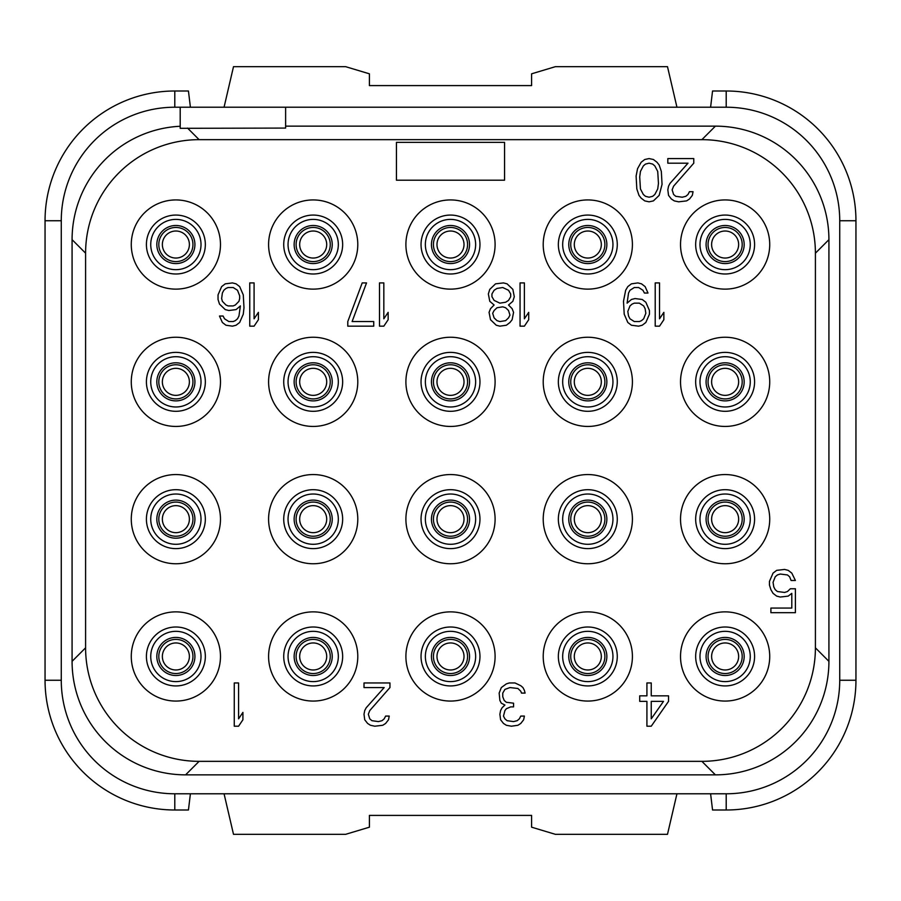 <?xml version="1.0" encoding="UTF-8"?>
<svg xmlns="http://www.w3.org/2000/svg" width="901" height="901" viewBox="0 0 901 901"><rect width="100%" height="100%" fill="white"/><g stroke="black" fill="none" stroke-linecap="round" stroke-linejoin="round"><path stroke-width="1.35" d="M285.617 107.219L285.617 128.077L180.2 128.314L180.2 107.219L174.794 107.219L726.206 107.219A113.526 113.526 0 0 1 839.732 220.745L839.732 680.255A113.526 113.526 0 0 1 726.206 793.781L174.794 793.781A113.526 113.526 0 0 1 61.268 680.255L61.268 220.745A113.526 113.526 0 0 1 174.794 107.219L174.794 91.001A129.744 129.744 0 0 0 45.05 220.745L45.05 680.255A129.744 129.744 0 0 0 174.794 809.999L188.444 809.999L190.404 793.781M180.2 126.264A113.526 113.526 0 0 0 72.08 239.655L72.08 661.334A113.526 113.526 0 0 0 185.583 774.86L715.394 774.86A113.526 113.526 0 0 0 828.92 661.357L828.92 239.666A113.526 113.526 0 0 0 715.417 126.14L285.617 126.14M187.543 128.077L199.121 139.655A113.526 113.526 0 0 0 85.595 253.181L85.595 647.819A113.526 113.526 0 0 0 199.121 761.345L701.879 761.345A113.526 113.526 0 0 0 815.405 647.819L815.405 253.181A113.526 113.526 0 0 0 701.879 139.655L199.121 139.655M715.405 126.14L701.879 139.655M828.92 239.666L815.405 253.181M828.92 661.345L815.405 647.819M715.394 774.86L701.879 761.345M185.595 774.86L199.121 761.345M72.08 661.334L85.595 647.819M72.08 239.655L85.595 253.181M131.276 244.531A44.599 44.599 0 0 0 175.875 289.131A44.599 44.599 0 0 0 220.475 244.531A44.599 44.599 0 0 0 175.875 199.932A44.599 44.599 0 0 0 131.276 244.531M268.588 244.531A44.599 44.599 0 0 0 313.188 289.131A44.599 44.599 0 0 0 357.787 244.531A44.599 44.599 0 0 0 313.188 199.932A44.599 44.599 0 0 0 268.588 244.531M405.9 244.531A44.599 44.599 0 0 0 450.5 289.131A44.599 44.599 0 0 0 495.1 244.531A44.599 44.599 0 0 0 450.5 199.932A44.599 44.599 0 0 0 405.9 244.531M543.213 244.531A44.599 44.599 0 0 0 587.812 289.131A44.599 44.599 0 0 0 632.412 244.531A44.599 44.599 0 0 0 587.812 199.932A44.599 44.599 0 0 0 543.213 244.531M680.525 244.531A44.599 44.599 0 0 0 725.125 289.131A44.599 44.599 0 0 0 769.724 244.531A44.599 44.599 0 0 0 725.125 199.932A44.599 44.599 0 0 0 680.525 244.531M131.276 381.844A44.599 44.599 0 0 0 175.875 426.443A44.599 44.599 0 0 0 220.475 381.844A44.599 44.599 0 0 0 175.875 337.244A44.599 44.599 0 0 0 131.276 381.844M268.588 381.844A44.599 44.599 0 0 0 313.188 426.443A44.599 44.599 0 0 0 357.787 381.844A44.599 44.599 0 0 0 313.188 337.244A44.599 44.599 0 0 0 268.588 381.844M405.9 381.844A44.599 44.599 0 0 0 450.5 426.443A44.599 44.599 0 0 0 495.1 381.844A44.599 44.599 0 0 0 450.5 337.244A44.599 44.599 0 0 0 405.9 381.844M543.213 381.844A44.599 44.599 0 0 0 587.812 426.443A44.599 44.599 0 0 0 632.412 381.844A44.599 44.599 0 0 0 587.812 337.244A44.599 44.599 0 0 0 543.213 381.844M680.525 381.844A44.599 44.599 0 0 0 725.125 426.443A44.599 44.599 0 0 0 769.724 381.844A44.599 44.599 0 0 0 725.125 337.244A44.599 44.599 0 0 0 680.525 381.844M131.276 519.156A44.599 44.599 0 0 0 175.875 563.756A44.599 44.599 0 0 0 220.475 519.156A44.599 44.599 0 0 0 175.875 474.557A44.599 44.599 0 0 0 131.276 519.156M268.588 519.156A44.599 44.599 0 0 0 313.188 563.756A44.599 44.599 0 0 0 357.787 519.156A44.599 44.599 0 0 0 313.188 474.557A44.599 44.599 0 0 0 268.588 519.156M405.9 519.156A44.599 44.599 0 0 0 450.5 563.756A44.599 44.599 0 0 0 495.1 519.156A44.599 44.599 0 0 0 450.5 474.557A44.599 44.599 0 0 0 405.9 519.156M543.213 519.156A44.599 44.599 0 0 0 587.812 563.756A44.599 44.599 0 0 0 632.412 519.156A44.599 44.599 0 0 0 587.812 474.557A44.599 44.599 0 0 0 543.213 519.156M680.525 519.156A44.599 44.599 0 0 0 725.125 563.756A44.599 44.599 0 0 0 769.724 519.156A44.599 44.599 0 0 0 725.125 474.557A44.599 44.599 0 0 0 680.525 519.156M131.276 656.469A44.599 44.599 0 0 0 175.875 701.068A44.599 44.599 0 0 0 220.475 656.469A44.599 44.599 0 0 0 175.875 611.869A44.599 44.599 0 0 0 131.276 656.469M268.588 656.469A44.599 44.599 0 0 0 313.188 701.068A44.599 44.599 0 0 0 357.787 656.469A44.599 44.599 0 0 0 313.188 611.869A44.599 44.599 0 0 0 268.588 656.469M405.9 656.469A44.599 44.599 0 0 0 450.5 701.068A44.599 44.599 0 0 0 495.1 656.469A44.599 44.599 0 0 0 450.5 611.869A44.599 44.599 0 0 0 405.9 656.469M543.213 656.469A44.599 44.599 0 0 0 587.812 701.068A44.599 44.599 0 0 0 632.412 656.469A44.599 44.599 0 0 0 587.812 611.869A44.599 44.599 0 0 0 543.213 656.469M680.525 656.469A44.599 44.599 0 0 0 725.125 701.068A44.599 44.599 0 0 0 769.724 656.469A44.599 44.599 0 0 0 725.125 611.869A44.599 44.599 0 0 0 680.525 656.469M146.412 244.531A29.463 29.463 0 0 1 175.875 215.069A29.463 29.463 0 0 1 205.338 244.531A29.463 29.463 0 0 1 175.875 273.994A29.463 29.463 0 0 1 146.412 244.531M150.737 244.531A25.138 25.138 0 0 1 175.875 219.394A25.138 25.138 0 0 1 201.013 244.531A25.138 25.138 0 0 1 175.875 269.669A25.138 25.138 0 0 1 150.737 244.531M425.362 656.469A25.138 25.138 0 0 0 450.5 681.606A25.138 25.138 0 0 0 475.638 656.469A25.138 25.138 0 0 0 450.5 631.331A25.138 25.138 0 0 0 425.362 656.469M421.037 656.469A29.463 29.463 0 0 0 450.5 685.931A29.463 29.463 0 0 0 479.963 656.469A29.463 29.463 0 0 0 450.5 627.006A29.463 29.463 0 0 0 421.037 656.469M189.39 656.469A13.515 13.515 0 0 1 175.875 669.984A13.515 13.515 0 0 1 162.36 656.469A13.515 13.515 0 0 1 175.875 642.954A13.515 13.515 0 0 1 189.39 656.469M710.596 107.219L712.556 91.001L726.206 91.001A129.744 129.744 0 0 1 855.95 220.745L855.95 680.255A129.744 129.744 0 0 1 726.206 809.999L712.556 809.999L710.596 793.781M45.05 220.745L61.268 220.745L61.268 680.255L45.05 680.255M855.95 680.255L839.732 680.255L839.732 220.745L855.95 220.745M174.794 809.999L174.794 793.781L726.206 793.781L726.206 809.999M676.944 793.781L667.495 834.326L555.376 834.326L531.59 827.186L531.59 815.405L369.41 815.405L369.41 827.186L345.624 834.326L233.505 834.326L224.056 793.781M190.404 107.219L188.444 91.001L174.794 91.001M676.944 107.219L667.495 66.674L555.376 66.674L531.59 73.814L531.59 85.595L369.41 85.595L369.41 73.814L345.624 66.674L233.505 66.674L224.056 107.219M326.703 656.469A13.515 13.515 0 0 0 313.188 642.954A13.515 13.515 0 0 0 299.673 656.469A13.515 13.515 0 0 0 313.188 669.984A13.515 13.515 0 0 0 326.703 656.469A13.515 13.515 0 0 1 313.188 669.984A13.515 13.515 0 0 1 299.673 656.469A13.515 13.515 0 0 1 313.188 642.954A13.515 13.515 0 0 1 326.703 656.469M464.015 656.469A13.515 13.515 0 0 0 450.5 642.954A13.515 13.515 0 0 0 436.985 656.469A13.515 13.515 0 0 0 450.5 669.984A13.515 13.515 0 0 0 464.015 656.469A13.515 13.515 0 0 1 450.5 669.984A13.515 13.515 0 0 1 436.985 656.469A13.515 13.515 0 0 1 450.5 642.954A13.515 13.515 0 0 1 464.015 656.469M601.327 656.469A13.515 13.515 0 0 0 587.812 642.954A13.515 13.515 0 0 0 574.297 656.469A13.515 13.515 0 0 0 587.812 669.984A13.515 13.515 0 0 0 601.327 656.469A13.515 13.515 0 0 1 587.812 669.984A13.515 13.515 0 0 1 574.297 656.469A13.515 13.515 0 0 1 587.812 642.954A13.515 13.515 0 0 1 601.327 656.469M738.64 656.469A13.515 13.515 0 0 0 725.125 642.954A13.515 13.515 0 0 0 711.61 656.469A13.515 13.515 0 0 0 725.125 669.984A13.515 13.515 0 0 0 738.64 656.469A13.515 13.515 0 0 1 725.125 669.984A13.515 13.515 0 0 1 711.61 656.469A13.515 13.515 0 0 1 725.125 642.954A13.515 13.515 0 0 1 738.64 656.469M738.64 519.156A13.515 13.515 0 0 0 725.125 505.641A13.515 13.515 0 0 0 711.61 519.156A13.515 13.515 0 0 0 725.125 532.671A13.515 13.515 0 0 0 738.64 519.156A13.515 13.515 0 0 1 725.125 532.671A13.515 13.515 0 0 1 711.61 519.156A13.515 13.515 0 0 1 725.125 505.641A13.515 13.515 0 0 1 738.64 519.156M601.327 519.156A13.515 13.515 0 0 0 587.812 505.641A13.515 13.515 0 0 0 574.297 519.156A13.515 13.515 0 0 0 587.812 532.671A13.515 13.515 0 0 0 601.327 519.156A13.515 13.515 0 0 1 587.812 532.671A13.515 13.515 0 0 1 574.297 519.156A13.515 13.515 0 0 1 587.812 505.641A13.515 13.515 0 0 1 601.327 519.156M464.015 519.156A13.515 13.515 0 0 0 450.5 505.641A13.515 13.515 0 0 0 436.985 519.156A13.515 13.515 0 0 0 450.5 532.671A13.515 13.515 0 0 0 464.015 519.156A13.515 13.515 0 0 1 450.5 532.671A13.515 13.515 0 0 1 436.985 519.156A13.515 13.515 0 0 1 450.5 505.641A13.515 13.515 0 0 1 464.015 519.156M326.703 519.156A13.515 13.515 0 0 0 313.188 505.641A13.515 13.515 0 0 0 299.673 519.156A13.515 13.515 0 0 0 313.188 532.671A13.515 13.515 0 0 0 326.703 519.156A13.515 13.515 0 0 1 313.188 532.671A13.515 13.515 0 0 1 299.673 519.156A13.515 13.515 0 0 1 313.188 505.641A13.515 13.515 0 0 1 326.703 519.156M189.39 519.156A13.515 13.515 0 0 0 175.875 505.641A13.515 13.515 0 0 0 162.36 519.156A13.515 13.515 0 0 0 175.875 532.671A13.515 13.515 0 0 0 189.39 519.156A13.515 13.515 0 0 1 175.875 532.671A13.515 13.515 0 0 1 162.36 519.156A13.515 13.515 0 0 1 175.875 505.641A13.515 13.515 0 0 1 189.39 519.156M189.39 381.844A13.515 13.515 0 0 0 175.875 368.329A13.515 13.515 0 0 0 162.36 381.844A13.515 13.515 0 0 0 175.875 395.359A13.515 13.515 0 0 0 189.39 381.844A13.515 13.515 0 0 1 175.875 395.359A13.515 13.515 0 0 1 162.36 381.844A13.515 13.515 0 0 1 175.875 368.329A13.515 13.515 0 0 1 189.39 381.844M326.703 381.844A13.515 13.515 0 0 0 313.188 368.329A13.515 13.515 0 0 0 299.673 381.844A13.515 13.515 0 0 0 313.188 395.359A13.515 13.515 0 0 0 326.703 381.844A13.515 13.515 0 0 1 313.188 395.359A13.515 13.515 0 0 1 299.673 381.844A13.515 13.515 0 0 1 313.188 368.329A13.515 13.515 0 0 1 326.703 381.844M464.015 381.844A13.515 13.515 0 0 0 450.5 368.329A13.515 13.515 0 0 0 436.985 381.844A13.515 13.515 0 0 0 450.5 395.359A13.515 13.515 0 0 0 464.015 381.844A13.515 13.515 0 0 1 450.5 395.359A13.515 13.515 0 0 1 436.985 381.844A13.515 13.515 0 0 1 450.5 368.329A13.515 13.515 0 0 1 464.015 381.844M601.327 381.844A13.515 13.515 0 0 0 587.812 368.329A13.515 13.515 0 0 0 574.297 381.844A13.515 13.515 0 0 0 587.812 395.359A13.515 13.515 0 0 0 601.327 381.844A13.515 13.515 0 0 1 587.812 395.359A13.515 13.515 0 0 1 574.297 381.844A13.515 13.515 0 0 1 587.812 368.329A13.515 13.515 0 0 1 601.327 381.844M738.64 381.844A13.515 13.515 0 0 0 725.125 368.329A13.515 13.515 0 0 0 711.61 381.844A13.515 13.515 0 0 0 725.125 395.359A13.515 13.515 0 0 0 738.64 381.844A13.515 13.515 0 0 1 725.125 395.359A13.515 13.515 0 0 1 711.61 381.844A13.515 13.515 0 0 1 725.125 368.329A13.515 13.515 0 0 1 738.64 381.844M738.64 244.531A13.515 13.515 0 0 0 725.125 231.016A13.515 13.515 0 0 0 711.61 244.531A13.515 13.515 0 0 0 725.125 258.046A13.515 13.515 0 0 0 738.64 244.531A13.515 13.515 0 0 1 725.125 258.046A13.515 13.515 0 0 1 711.61 244.531A13.515 13.515 0 0 1 725.125 231.016A13.515 13.515 0 0 1 738.64 244.531M601.327 244.531A13.515 13.515 0 0 0 587.812 231.016A13.515 13.515 0 0 0 574.297 244.531A13.515 13.515 0 0 0 587.812 258.046A13.515 13.515 0 0 0 601.327 244.531A13.515 13.515 0 0 1 587.812 258.046A13.515 13.515 0 0 1 574.297 244.531A13.515 13.515 0 0 1 587.812 231.016A13.515 13.515 0 0 1 601.327 244.531M326.703 244.531A13.515 13.515 0 0 0 313.188 231.016A13.515 13.515 0 0 0 299.673 244.531A13.515 13.515 0 0 0 313.188 258.046A13.515 13.515 0 0 0 326.703 244.531A13.515 13.515 0 0 1 313.188 258.046A13.515 13.515 0 0 1 299.673 244.531A13.515 13.515 0 0 1 313.188 231.016A13.515 13.515 0 0 1 326.703 244.531M189.39 244.531A13.515 13.515 0 0 0 175.875 231.016A13.515 13.515 0 0 0 162.36 244.531A13.515 13.515 0 0 0 175.875 258.046A13.515 13.515 0 0 0 189.39 244.531A13.515 13.515 0 0 1 175.875 258.046A13.515 13.515 0 0 1 162.36 244.531A13.515 13.515 0 0 1 175.875 231.016A13.515 13.515 0 0 1 189.39 244.531M464.015 244.531A13.515 13.515 0 0 0 450.5 231.016A13.515 13.515 0 0 0 436.985 244.531A13.515 13.515 0 0 0 450.5 258.046A13.515 13.515 0 0 0 464.015 244.531A13.515 13.515 0 0 1 450.5 258.046A13.515 13.515 0 0 1 436.985 244.531A13.515 13.515 0 0 1 450.5 231.016A13.515 13.515 0 0 1 464.015 244.531M288.05 244.531A25.138 25.138 0 0 0 313.188 269.669A25.138 25.138 0 0 0 338.325 244.531A25.138 25.138 0 0 0 313.188 219.394A25.138 25.138 0 0 0 288.05 244.531M283.725 244.531A29.463 29.463 0 0 0 313.188 273.994A29.463 29.463 0 0 0 342.65 244.531A29.463 29.463 0 0 0 313.188 215.069A29.463 29.463 0 0 0 283.725 244.531M425.362 244.531A25.138 25.138 0 0 0 450.5 269.669A25.138 25.138 0 0 0 475.638 244.531A25.138 25.138 0 0 0 450.5 219.394A25.138 25.138 0 0 0 425.362 244.531M421.037 244.531A29.463 29.463 0 0 0 450.5 273.994A29.463 29.463 0 0 0 479.963 244.531A29.463 29.463 0 0 0 450.5 215.069A29.463 29.463 0 0 0 421.037 244.531M562.674 244.531A25.138 25.138 0 0 0 587.812 269.669A25.138 25.138 0 0 0 612.95 244.531A25.138 25.138 0 0 0 587.812 219.394A25.138 25.138 0 0 0 562.674 244.531M558.35 244.531A29.463 29.463 0 0 0 587.812 273.994A29.463 29.463 0 0 0 617.275 244.531A29.463 29.463 0 0 0 587.812 215.069A29.463 29.463 0 0 0 558.35 244.531M699.987 244.531A25.138 25.138 0 0 0 725.125 269.669A25.138 25.138 0 0 0 750.263 244.531A25.138 25.138 0 0 0 725.125 219.394A25.138 25.138 0 0 0 699.987 244.531M695.662 244.531A29.463 29.463 0 0 0 725.125 273.994A29.463 29.463 0 0 0 754.587 244.531A29.463 29.463 0 0 0 725.125 215.069A29.463 29.463 0 0 0 695.662 244.531M150.737 381.844A25.138 25.138 0 0 0 175.875 406.982A25.138 25.138 0 0 0 201.013 381.844A25.138 25.138 0 0 0 175.875 356.706A25.138 25.138 0 0 0 150.737 381.844M146.412 381.844A29.463 29.463 0 0 0 175.875 411.306A29.463 29.463 0 0 0 205.338 381.844A29.463 29.463 0 0 0 175.875 352.381A29.463 29.463 0 0 0 146.412 381.844M288.05 381.844A25.138 25.138 0 0 0 313.188 406.982A25.138 25.138 0 0 0 338.325 381.844A25.138 25.138 0 0 0 313.188 356.706A25.138 25.138 0 0 0 288.05 381.844M283.725 381.844A29.463 29.463 0 0 0 313.188 411.306A29.463 29.463 0 0 0 342.65 381.844A29.463 29.463 0 0 0 313.188 352.381A29.463 29.463 0 0 0 283.725 381.844M425.362 381.844A25.138 25.138 0 0 0 450.5 406.982A25.138 25.138 0 0 0 475.638 381.844A25.138 25.138 0 0 0 450.5 356.706A25.138 25.138 0 0 0 425.362 381.844M421.037 381.844A29.463 29.463 0 0 0 450.5 411.306A29.463 29.463 0 0 0 479.963 381.844A29.463 29.463 0 0 0 450.5 352.381A29.463 29.463 0 0 0 421.037 381.844M562.674 381.844A25.138 25.138 0 0 0 587.812 406.982A25.138 25.138 0 0 0 612.95 381.844A25.138 25.138 0 0 0 587.812 356.706A25.138 25.138 0 0 0 562.674 381.844M558.35 381.844A29.463 29.463 0 0 0 587.812 411.306A29.463 29.463 0 0 0 617.275 381.844A29.463 29.463 0 0 0 587.812 352.381A29.463 29.463 0 0 0 558.35 381.844M699.987 381.844A25.138 25.138 0 0 0 725.125 406.982A25.138 25.138 0 0 0 750.263 381.844A25.138 25.138 0 0 0 725.125 356.706A25.138 25.138 0 0 0 699.987 381.844M695.662 381.844A29.463 29.463 0 0 0 725.125 411.306A29.463 29.463 0 0 0 754.587 381.844A29.463 29.463 0 0 0 725.125 352.381A29.463 29.463 0 0 0 695.662 381.844M150.737 519.156A25.138 25.138 0 0 0 175.875 544.294A25.138 25.138 0 0 0 201.013 519.156A25.138 25.138 0 0 0 175.875 494.018A25.138 25.138 0 0 0 150.737 519.156M146.412 519.156A29.463 29.463 0 0 0 175.875 548.619A29.463 29.463 0 0 0 205.338 519.156A29.463 29.463 0 0 0 175.875 489.694A29.463 29.463 0 0 0 146.412 519.156M288.05 519.156A25.138 25.138 0 0 0 313.188 544.294A25.138 25.138 0 0 0 338.325 519.156A25.138 25.138 0 0 0 313.188 494.018A25.138 25.138 0 0 0 288.05 519.156M283.725 519.156A29.463 29.463 0 0 0 313.188 548.619A29.463 29.463 0 0 0 342.65 519.156A29.463 29.463 0 0 0 313.188 489.694A29.463 29.463 0 0 0 283.725 519.156M425.362 519.156A25.138 25.138 0 0 0 450.5 544.294A25.138 25.138 0 0 0 475.638 519.156A25.138 25.138 0 0 0 450.5 494.018A25.138 25.138 0 0 0 425.362 519.156M421.037 519.156A29.463 29.463 0 0 0 450.5 548.619A29.463 29.463 0 0 0 479.963 519.156A29.463 29.463 0 0 0 450.5 489.694A29.463 29.463 0 0 0 421.037 519.156M562.674 519.156A25.138 25.138 0 0 0 587.812 544.294A25.138 25.138 0 0 0 612.95 519.156A25.138 25.138 0 0 0 587.812 494.018A25.138 25.138 0 0 0 562.674 519.156M558.35 519.156A29.463 29.463 0 0 0 587.812 548.619A29.463 29.463 0 0 0 617.275 519.156A29.463 29.463 0 0 0 587.812 489.694A29.463 29.463 0 0 0 558.35 519.156M699.987 519.156A25.138 25.138 0 0 0 725.125 544.294A25.138 25.138 0 0 0 750.263 519.156A25.138 25.138 0 0 0 725.125 494.018A25.138 25.138 0 0 0 699.987 519.156M695.662 519.156A29.463 29.463 0 0 0 725.125 548.619A29.463 29.463 0 0 0 754.587 519.156A29.463 29.463 0 0 0 725.125 489.694A29.463 29.463 0 0 0 695.662 519.156M150.737 656.469A25.138 25.138 0 0 0 175.875 681.606A25.138 25.138 0 0 0 201.013 656.469A25.138 25.138 0 0 0 175.875 631.331A25.138 25.138 0 0 0 150.737 656.469M146.412 656.469A29.463 29.463 0 0 0 175.875 685.931A29.463 29.463 0 0 0 205.338 656.469A29.463 29.463 0 0 0 175.875 627.006A29.463 29.463 0 0 0 146.412 656.469M288.05 656.469A25.138 25.138 0 0 0 313.188 681.606A25.138 25.138 0 0 0 338.325 656.469A25.138 25.138 0 0 0 313.188 631.331A25.138 25.138 0 0 0 288.05 656.469M283.725 656.469A29.463 29.463 0 0 0 313.188 685.931A29.463 29.463 0 0 0 342.65 656.469A29.463 29.463 0 0 0 313.188 627.006A29.463 29.463 0 0 0 283.725 656.469M562.674 656.469A25.138 25.138 0 0 0 587.812 681.606A25.138 25.138 0 0 0 612.95 656.469A25.138 25.138 0 0 0 587.812 631.331A25.138 25.138 0 0 0 562.674 656.469M558.35 656.469A29.463 29.463 0 0 0 587.812 685.931A29.463 29.463 0 0 0 617.275 656.469A29.463 29.463 0 0 0 587.812 627.006A29.463 29.463 0 0 0 558.35 656.469M699.987 656.469A25.138 25.138 0 0 0 725.125 681.606A25.138 25.138 0 0 0 750.263 656.469A25.138 25.138 0 0 0 725.125 631.331A25.138 25.138 0 0 0 699.987 656.469M695.662 656.469A29.463 29.463 0 0 0 725.125 685.931A29.463 29.463 0 0 0 754.587 656.469A29.463 29.463 0 0 0 725.125 627.006A29.463 29.463 0 0 0 695.662 656.469M651.243 726.206L668.542 701.361L668.542 695.842L651.243 695.842L651.243 682.958L646.918 682.958L646.918 695.842L639.71 695.842L639.71 701.361L646.918 701.361L646.918 726.206L651.243 726.206M663.496 701.361L651.243 718.84L651.243 701.361L663.496 701.361M501.316 687.564L499.154 693.083L499.875 700.437L501.316 703.197L504.92 705.044L502.037 707.803L500.596 710.562L499.875 714.245L500.596 719.764L503.479 723.447L506.362 725.282L511.408 726.206L517.895 725.282L520.778 723.447L523.661 719.764L524.382 716.081L520.778 716.081L519.336 718.84L517.174 720.687L513.57 721.6L507.083 720.687L504.92 718.84L503.479 716.081L504.92 710.562L506.362 708.727L510.687 706.88L513.57 706.88L513.57 703.197L506.362 702.284L504.2 700.437L502.758 696.766L502.758 693.083L504.92 689.4L509.966 687.564L517.895 688.477L520.778 691.236L521.499 693.083L525.103 693.083L524.382 690.324L522.94 687.564L520.778 685.717L515.012 682.958L509.245 682.958L506.362 683.882L501.316 687.564M389.953 687.564L389.953 682.958L364.004 682.958L364.004 687.564L384.186 687.564L366.166 707.803L364.725 710.562L364.004 714.245L364.725 719.764L367.608 723.447L370.491 725.282L374.816 726.206L382.745 725.282L385.628 723.447L388.511 719.764L389.232 716.081L385.628 716.081L384.186 718.84L382.024 720.687L378.42 721.6L371.933 720.687L369.77 718.84L368.329 714.245L369.77 710.562L389.953 687.564M234.26 682.958L234.26 726.206L238.585 726.206L242.91 719.764L242.91 712.398L238.585 718.84L238.585 682.958L234.26 682.958M790.357 588.758L787.474 591.518L784.591 592.441L777.383 591.518L775.22 589.671L773.779 586.911L773.058 582.316L775.22 576.798L777.383 574.951L780.266 574.038L787.474 574.951L789.636 576.798L791.078 580.469L795.403 580.469L791.799 573.115L788.195 570.356L784.591 569.432L776.662 570.356L773.058 573.115L769.454 581.393L769.454 585.076L770.896 589.671L773.058 593.354L776.662 596.113L780.266 597.036L788.195 596.113L791.799 593.354L791.799 608.074L770.896 608.074L770.896 612.68L795.403 612.68L795.403 588.758L790.357 588.758M655.207 282.914L655.207 326.162L659.532 326.162L663.857 319.72L663.857 312.354L659.532 318.796L659.532 282.914L655.207 282.914M647.999 293.039L645.116 286.597L641.512 283.838L637.908 282.914L631.421 283.838L627.817 286.597L625.654 290.28L623.492 301.317L624.213 314.201L627.817 322.479L631.421 325.238L638.629 326.162L642.233 325.238L645.837 322.479L649.441 314.201L649.441 310.518L645.837 302.24L642.233 299.481L635.025 298.558L631.421 299.481L627.096 303.153L628.538 293.039L629.979 290.28L634.304 287.52L638.629 287.52L642.954 290.28L644.395 293.039L647.999 293.039M627.817 311.442L629.979 305.923L632.142 304.076L634.304 303.153L639.35 303.153L643.674 305.923L645.116 308.683L645.837 313.278L643.674 318.796L641.512 320.643L639.35 321.556L634.304 321.556L629.979 318.796L628.538 316.037L627.817 311.442M520.057 282.914L520.057 326.162L524.382 326.162L528.707 319.72L528.707 312.354L524.382 318.796L524.382 282.914L520.057 282.914M508.524 305L512.849 301.317L514.291 296.722L512.849 289.356L507.083 283.838L503.479 282.914L495.55 283.838L489.784 289.356L488.342 293.951L489.784 301.317L494.108 305L490.504 308.683L489.063 312.354L490.504 319.72L496.271 325.238L499.875 326.162L506.362 325.238L509.966 322.479L512.128 319.72L513.57 312.354L512.128 308.683L508.524 305M502.758 287.52L508.524 290.28L510.687 293.951L510.687 296.722L508.524 300.393L505.641 302.24L499.875 303.153L494.108 300.393L491.946 296.722L491.946 293.951L494.108 290.28L496.992 288.433L502.758 287.52M499.875 321.556L496.992 320.643L494.108 317.884L492.667 313.278L494.108 310.518L496.992 307.759L502.758 306.836L505.641 307.759L508.524 310.518L509.966 315.125L508.524 317.884L505.641 320.643L499.875 321.556M379.501 282.914L379.501 326.162L383.826 326.162L388.151 319.72L388.151 312.354L383.826 318.796L383.826 282.914L379.501 282.914M347.786 321.556L347.786 326.162L373.735 326.162L373.735 321.556L352.111 321.556L366.527 282.914L362.202 282.914L347.786 321.556M249.757 282.914L249.757 326.162L254.082 326.162L258.407 319.72L258.407 312.354L254.082 318.796L254.082 282.914L249.757 282.914M219.484 304.076L225.25 309.595L228.854 310.518L236.062 309.595L240.387 305.923L238.945 316.037L237.504 318.796L235.341 320.643L233.179 321.556L228.854 321.556L224.529 318.796L223.088 316.037L219.484 316.037L222.367 322.479L225.971 325.238L232.458 326.162L236.062 325.238L239.666 322.479L243.27 314.201L243.991 307.759L243.27 294.875L239.666 286.597L236.062 283.838L232.458 282.914L225.25 283.838L221.646 286.597L218.042 294.875L218.042 299.481L219.484 304.076M222.367 301.317L221.646 298.558L222.367 293.039L223.808 290.28L225.971 288.433L228.133 287.52L233.179 287.52L237.504 290.28L239.666 295.798L239.666 298.558L238.945 301.317L235.341 305L233.179 305.923L228.133 305.923L225.971 305L222.367 301.317M693.77 163.182L693.77 158.576L667.821 158.576L667.821 163.182L688.004 163.182L669.984 183.421L668.542 186.18L667.821 189.863L668.542 195.382L671.425 199.065L674.308 200.9L678.633 201.824L686.562 200.9L689.445 199.065L692.328 195.382L693.049 191.699L689.445 191.699L688.004 194.458L685.841 196.305L682.237 197.218L675.75 196.305L673.588 194.458L672.146 189.863L673.588 186.18L693.77 163.182M662.055 184.345L661.334 171.46L659.172 165.018L657.009 162.259L653.405 159.5L649.08 158.576L644.756 159.5L641.152 162.259L637.548 168.701L636.106 176.055L636.827 188.94L638.989 195.382L641.152 198.141L644.756 200.9L649.08 201.824L653.405 200.9L659.172 195.382L662.055 184.345M658.451 183.421L657.73 188.94L654.847 194.458L652.684 196.305L649.08 197.218L645.476 196.305L643.314 194.458L640.431 188.94L639.71 176.979L640.431 171.46L643.314 165.942L645.476 164.095L649.08 163.182L652.684 164.095L654.847 165.942L657.73 171.46L658.451 183.421M504.56 180.2L504.56 142.358L396.44 142.358L396.44 180.2L504.56 180.2M194.92 656.469A19.045 19.045 0 0 1 175.875 675.513A19.045 19.045 0 0 1 156.83 656.469A19.045 19.045 0 0 1 175.875 637.424A19.045 19.045 0 0 1 194.92 656.469M192.949 656.469A17.074 17.074 0 0 0 175.875 639.395A17.074 17.074 0 0 0 158.801 656.469A17.074 17.074 0 0 0 175.875 673.543A17.074 17.074 0 0 0 192.949 656.469M726.206 107.219L726.206 91.001M330.262 656.469A17.074 17.074 0 0 0 313.188 639.395A17.074 17.074 0 0 0 296.114 656.469A17.074 17.074 0 0 0 313.188 673.543A17.074 17.074 0 0 0 330.262 656.469M332.232 656.469A19.045 19.045 0 0 1 313.188 675.513A19.045 19.045 0 0 1 294.143 656.469A19.045 19.045 0 0 1 313.188 637.424A19.045 19.045 0 0 1 332.232 656.469M467.574 656.469A17.074 17.074 0 0 0 450.5 639.395A17.074 17.074 0 0 0 433.426 656.469A17.074 17.074 0 0 0 450.5 673.543A17.074 17.074 0 0 0 467.574 656.469M469.545 656.469A19.045 19.045 0 0 1 450.5 675.513A19.045 19.045 0 0 1 431.455 656.469A19.045 19.045 0 0 1 450.5 637.424A19.045 19.045 0 0 1 469.545 656.469M604.886 656.469A17.074 17.074 0 0 0 587.812 639.395A17.074 17.074 0 0 0 570.738 656.469A17.074 17.074 0 0 0 587.812 673.543A17.074 17.074 0 0 0 604.886 656.469M606.857 656.469A19.045 19.045 0 0 1 587.812 675.513A19.045 19.045 0 0 1 568.768 656.469A19.045 19.045 0 0 1 587.812 637.424A19.045 19.045 0 0 1 606.857 656.469M742.199 656.469A17.074 17.074 0 0 0 725.125 639.395A17.074 17.074 0 0 0 708.051 656.469A17.074 17.074 0 0 0 725.125 673.543A17.074 17.074 0 0 0 742.199 656.469M744.17 656.469A19.045 19.045 0 0 1 725.125 675.513A19.045 19.045 0 0 1 706.08 656.469A19.045 19.045 0 0 1 725.125 637.424A19.045 19.045 0 0 1 744.17 656.469M742.199 519.156A17.074 17.074 0 0 0 725.125 502.082A17.074 17.074 0 0 0 708.051 519.156A17.074 17.074 0 0 0 725.125 536.23A17.074 17.074 0 0 0 742.199 519.156M744.17 519.156A19.045 19.045 0 0 1 725.125 538.201A19.045 19.045 0 0 1 706.08 519.156A19.045 19.045 0 0 1 725.125 500.111A19.045 19.045 0 0 1 744.17 519.156M604.886 519.156A17.074 17.074 0 0 0 587.812 502.082A17.074 17.074 0 0 0 570.738 519.156A17.074 17.074 0 0 0 587.812 536.23A17.074 17.074 0 0 0 604.886 519.156M606.857 519.156A19.045 19.045 0 0 1 587.812 538.201A19.045 19.045 0 0 1 568.768 519.156A19.045 19.045 0 0 1 587.812 500.111A19.045 19.045 0 0 1 606.857 519.156M467.574 519.156A17.074 17.074 0 0 0 450.5 502.082A17.074 17.074 0 0 0 433.426 519.156A17.074 17.074 0 0 0 450.5 536.23A17.074 17.074 0 0 0 467.574 519.156M469.545 519.156A19.045 19.045 0 0 1 450.5 538.201A19.045 19.045 0 0 1 431.455 519.156A19.045 19.045 0 0 1 450.5 500.111A19.045 19.045 0 0 1 469.545 519.156M330.262 519.156A17.074 17.074 0 0 0 313.188 502.082A17.074 17.074 0 0 0 296.114 519.156A17.074 17.074 0 0 0 313.188 536.23A17.074 17.074 0 0 0 330.262 519.156M332.232 519.156A19.045 19.045 0 0 1 313.188 538.201A19.045 19.045 0 0 1 294.143 519.156A19.045 19.045 0 0 1 313.188 500.111A19.045 19.045 0 0 1 332.232 519.156M192.949 519.156A17.074 17.074 0 0 0 175.875 502.082A17.074 17.074 0 0 0 158.801 519.156A17.074 17.074 0 0 0 175.875 536.23A17.074 17.074 0 0 0 192.949 519.156M194.92 519.156A19.045 19.045 0 0 1 175.875 538.201A19.045 19.045 0 0 1 156.83 519.156A19.045 19.045 0 0 1 175.875 500.111A19.045 19.045 0 0 1 194.92 519.156M192.949 381.844A17.074 17.074 0 0 0 175.875 364.77A17.074 17.074 0 0 0 158.801 381.844A17.074 17.074 0 0 0 175.875 398.918A17.074 17.074 0 0 0 192.949 381.844M194.92 381.844A19.045 19.045 0 0 1 175.875 400.889A19.045 19.045 0 0 1 156.83 381.844A19.045 19.045 0 0 1 175.875 362.799A19.045 19.045 0 0 1 194.92 381.844M330.262 381.844A17.074 17.074 0 0 0 313.188 364.77A17.074 17.074 0 0 0 296.114 381.844A17.074 17.074 0 0 0 313.188 398.918A17.074 17.074 0 0 0 330.262 381.844M332.232 381.844A19.045 19.045 0 0 1 313.188 400.889A19.045 19.045 0 0 1 294.143 381.844A19.045 19.045 0 0 1 313.188 362.799A19.045 19.045 0 0 1 332.232 381.844M467.574 381.844A17.074 17.074 0 0 0 450.5 364.77A17.074 17.074 0 0 0 433.426 381.844A17.074 17.074 0 0 0 450.5 398.918A17.074 17.074 0 0 0 467.574 381.844M469.545 381.844A19.045 19.045 0 0 1 450.5 400.889A19.045 19.045 0 0 1 431.455 381.844A19.045 19.045 0 0 1 450.5 362.799A19.045 19.045 0 0 1 469.545 381.844M604.886 381.844A17.074 17.074 0 0 0 587.812 364.77A17.074 17.074 0 0 0 570.738 381.844A17.074 17.074 0 0 0 587.812 398.918A17.074 17.074 0 0 0 604.886 381.844M606.857 381.844A19.045 19.045 0 0 1 587.812 400.889A19.045 19.045 0 0 1 568.768 381.844A19.045 19.045 0 0 1 587.812 362.799A19.045 19.045 0 0 1 606.857 381.844M742.199 381.844A17.074 17.074 0 0 0 725.125 364.77A17.074 17.074 0 0 0 708.051 381.844A17.074 17.074 0 0 0 725.125 398.918A17.074 17.074 0 0 0 742.199 381.844M744.17 381.844A19.045 19.045 0 0 1 725.125 400.889A19.045 19.045 0 0 1 706.08 381.844A19.045 19.045 0 0 1 725.125 362.799A19.045 19.045 0 0 1 744.17 381.844M742.199 244.531A17.074 17.074 0 0 0 725.125 227.457A17.074 17.074 0 0 0 708.051 244.531A17.074 17.074 0 0 0 725.125 261.605A17.074 17.074 0 0 0 742.199 244.531M744.17 244.531A19.045 19.045 0 0 1 725.125 263.576A19.045 19.045 0 0 1 706.08 244.531A19.045 19.045 0 0 1 725.125 225.487A19.045 19.045 0 0 1 744.17 244.531M604.886 244.531A17.074 17.074 0 0 0 587.812 227.457A17.074 17.074 0 0 0 570.738 244.531A17.074 17.074 0 0 0 587.812 261.605A17.074 17.074 0 0 0 604.886 244.531M606.857 244.531A19.045 19.045 0 0 1 587.812 263.576A19.045 19.045 0 0 1 568.768 244.531A19.045 19.045 0 0 1 587.812 225.487A19.045 19.045 0 0 1 606.857 244.531M330.262 244.531A17.074 17.074 0 0 0 313.188 227.457A17.074 17.074 0 0 0 296.114 244.531A17.074 17.074 0 0 0 313.188 261.605A17.074 17.074 0 0 0 330.262 244.531M332.232 244.531A19.045 19.045 0 0 1 313.188 263.576A19.045 19.045 0 0 1 294.143 244.531A19.045 19.045 0 0 1 313.188 225.487A19.045 19.045 0 0 1 332.232 244.531M192.949 244.531A17.074 17.074 0 0 0 175.875 227.457A17.074 17.074 0 0 0 158.801 244.531A17.074 17.074 0 0 0 175.875 261.605A17.074 17.074 0 0 0 192.949 244.531M194.92 244.531A19.045 19.045 0 0 1 175.875 263.576A19.045 19.045 0 0 1 156.83 244.531A19.045 19.045 0 0 1 175.875 225.487A19.045 19.045 0 0 1 194.92 244.531M467.574 244.531A17.074 17.074 0 0 0 450.5 227.457A17.074 17.074 0 0 0 433.426 244.531A17.074 17.074 0 0 0 450.5 261.605A17.074 17.074 0 0 0 467.574 244.531M469.545 244.531A19.045 19.045 0 0 1 450.5 263.576A19.045 19.045 0 0 1 431.455 244.531A19.045 19.045 0 0 1 450.5 225.487A19.045 19.045 0 0 1 469.545 244.531"/></g></svg>
